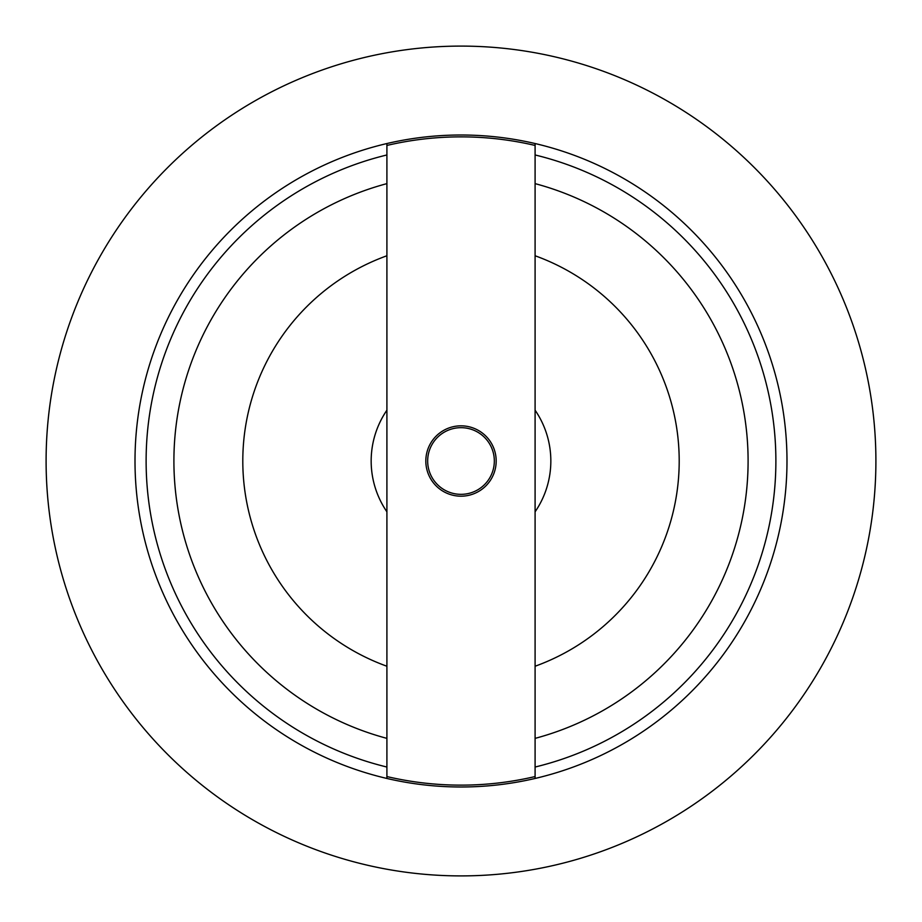 <?xml version="1.0" encoding="UTF-8"?>
<svg xmlns="http://www.w3.org/2000/svg" width="922" height="922" viewBox="0 0 922 922"><rect width="100%" height="100%" fill="white"/><g stroke="black" fill="none" stroke-linecap="round" stroke-linejoin="round"><path stroke-width="1.38" d="M386.906 143.532L386.906 145.446A324.141 324.141 0 0 1 535.094 145.446L535.094 143.532M535.094 145.446L535.094 776.554A324.141 324.141 0 0 1 386.906 776.554L386.906 145.446M535.094 778.468L535.094 776.554M460.977 496.186A35.186 35.186 0 0 0 491.484 443.436A35.186 35.186 0 0 0 430.551 443.39A35.186 35.186 0 0 0 460.977 496.186M386.906 776.554L386.906 778.468M535.094 767.035A314.875 314.875 0 0 0 535.094 154.965M386.906 154.965A314.875 314.875 0 0 0 386.906 767.035M460.977 494.342A33.342 33.342 0 0 1 432.141 444.312A33.342 33.342 0 0 1 489.882 444.358A33.342 33.342 0 0 1 460.977 494.342M386.906 183.628A287.099 287.099 0 0 0 386.906 738.372M535.094 738.372A287.099 287.099 0 0 0 535.094 183.628M386.906 255.763A218.203 218.203 0 0 0 386.906 666.237M535.094 666.237A218.203 218.203 0 0 0 535.094 255.763M374.344 437.328A89.837 89.837 0 0 0 386.906 511.802A89.837 89.837 0 0 1 386.906 410.198A89.837 89.837 0 0 0 374.344 437.328M535.094 511.802A89.837 89.837 0 0 0 535.094 410.198A89.837 89.837 0 0 1 535.094 511.802M46.1 461A414.9 414.9 0 0 0 668.45 820.315A414.9 414.9 0 0 0 668.45 101.685A414.9 414.9 0 0 0 46.1 461M135.004 461A325.996 325.996 0 0 0 623.998 743.316A325.996 325.996 0 0 0 623.998 178.684A325.996 325.996 0 0 0 135.004 461"/></g></svg>
